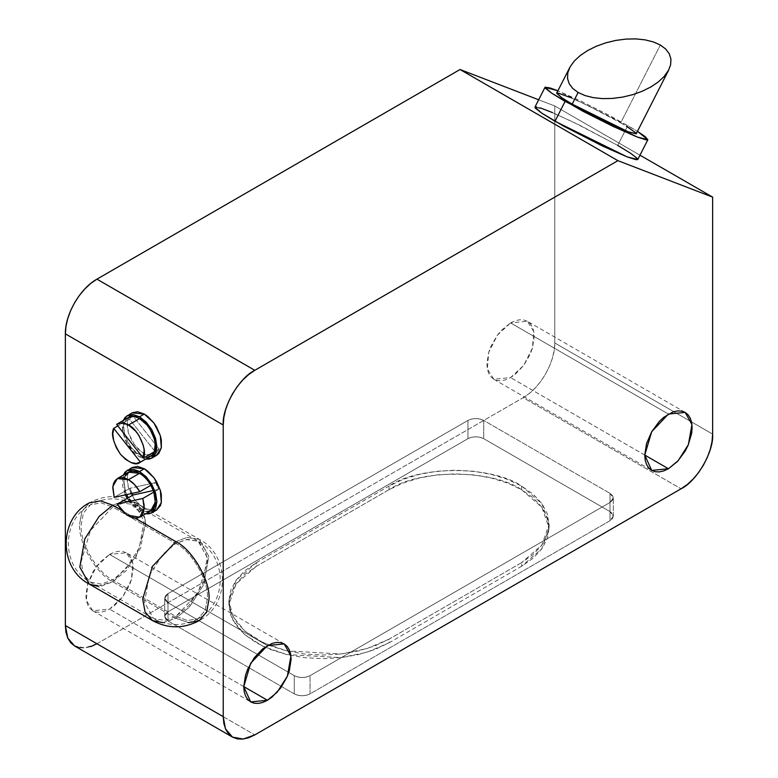 <?xml version="1.0" encoding="UTF-8"?>
<svg xmlns="http://www.w3.org/2000/svg" width="778" height="778" viewBox="0 0 778 778"><rect width="100%" height="100%" fill="white"/><g stroke="black" fill="none" stroke-linecap="round" stroke-linejoin="round"><path stroke-width="0.58" stroke-dasharray="3.89 2.92" d="M97.542 586.281L112.722 581.769L136.16 557.019L145.875 524.343L143.551 511.603L136.16 502.88L124.927 500.847L112.722 505.204L123.77 501.013L136.16 502.88L145.632 519.86L140.633 548.023L126.328 570.537L112.722 581.769C96.316 574.008 78.082 542.431 79.57 524.343C78.082 542.431 96.316 574.008 112.722 581.769L175.867 618.228L188.859 622.672M89.275 502.88L81.894 511.603L79.57 524.343L81.894 511.603L89.275 502.88C104.952 494.536 120.58 494.536 136.16 502.88L144.202 507.519M175.867 541.663L186.924 537.472L199.314 539.339L208.776 556.319L203.787 584.482L189.482 606.996L175.867 618.228L189.482 606.996L203.787 584.482L208.776 556.319L199.314 539.339L186.924 537.472L175.867 541.663M135.391 518.294L121.631 510.349L135.391 518.294M144.29 507.577L199.314 539.339C230.171 555.093 230.035 604.885 199.314 620.552L188.072 622.585L175.867 618.228L163.672 622.585L152.43 620.552M162.874 622.672L175.867 618.228L112.722 581.769L101.675 585.96L89.275 584.093M175.867 616.409L187.498 620.552L198.196 618.617L205.227 610.312L207.444 598.175C208.854 580.952 191.495 550.873 175.867 543.491L187.498 539.339L198.196 541.274L205.227 549.579L207.444 561.716L198.196 592.836L175.867 616.409L188.83 605.712L202.455 584.268L207.211 557.447L198.196 541.274L186.399 539.494L175.867 543.491L112.722 507.032L123.245 503.035L135.051 504.815L144.066 520.988L139.311 547.809L125.686 569.253L112.722 579.95L175.867 616.409L165.344 620.397L153.548 618.617L144.523 602.454L149.288 575.623L162.903 554.189L175.867 543.491C191.495 550.873 208.854 580.952 207.444 598.175L205.227 610.312L198.196 618.617L187.498 620.552L175.867 616.409L112.722 579.95L125.686 569.253L139.311 547.809L144.066 520.988L135.051 504.815L123.245 503.035L112.722 507.032L101.101 502.88L90.394 504.815L83.363 513.12L81.145 525.257C79.735 542.48 97.104 572.559 112.722 579.95L101.101 584.093L90.394 582.158L83.363 573.863L81.145 561.716L90.394 530.596L112.722 507.032L175.867 543.491L162.903 554.189L149.288 575.623L144.523 602.454L153.548 618.617L165.344 620.397L175.867 616.409M112.722 507.032L90.394 530.596L81.145 561.716L83.363 573.863L90.394 582.158L101.101 584.093L112.722 579.95C97.104 572.559 79.735 542.48 81.145 525.257L83.363 513.12L90.394 504.815L101.101 502.88L112.722 507.032M483.721 420.441L483.721 438.666L610.02 511.584L610.02 493.359L483.721 420.441C478.46 417.981 473.199 417.981 467.938 420.441L167.98 593.624L164.703 598.175L167.98 602.736L294.279 675.654C299.54 678.115 304.801 678.115 310.062 675.654L610.02 502.471L613.297 497.92L610.02 493.359L610.02 511.584L613.297 516.145L610.02 520.706L610.02 502.471L610.02 520.706L310.062 693.879L310.062 675.654L310.062 693.879C304.801 696.339 299.54 696.339 294.279 693.879L294.279 675.654L294.279 693.879L167.98 620.961L167.98 602.736L167.98 620.961L164.703 616.409L167.98 611.848L167.98 593.624L167.98 611.848L467.938 438.666L467.938 420.441L467.938 438.666C473.199 436.215 478.46 436.215 483.721 438.666L483.721 420.441L610.02 493.359L612.442 495.45L613.297 497.92L612.442 500.38L610.02 502.471L310.062 675.654L306.444 677.055L302.165 677.541L297.896 677.055L294.279 675.654L167.98 602.736L165.558 600.645L164.703 598.175L165.558 595.715L167.98 593.624L467.938 420.441L471.556 419.041L475.835 418.554L480.104 419.041L483.721 420.441L483.721 438.666L610.02 511.584L612.442 513.675L613.297 516.145L612.442 518.615L610.02 520.706L310.062 693.879L306.444 695.279L302.165 695.775L297.896 695.279L294.279 693.879L167.98 620.961L165.558 618.87L164.703 616.409L165.558 613.939L167.98 611.848L467.938 438.666L471.556 437.275L475.835 436.779L480.104 437.275L483.721 438.666L610.02 511.584L610.02 493.359L483.721 420.441C478.46 417.981 473.199 417.981 467.938 420.441L467.938 438.666C473.199 436.215 478.46 436.215 483.721 438.666L483.721 420.441L610.02 493.359L610.02 511.584L613.297 516.145L610.02 520.706L610.02 502.471L613.297 497.92L610.02 493.359L612.442 495.45L613.297 497.92L612.442 500.38L610.02 502.471L310.062 675.654L306.444 677.055L302.165 677.541L297.896 677.055L294.279 675.654L167.98 602.736L165.558 600.645L164.703 598.175L165.558 595.715L167.98 593.624L467.938 420.441L471.556 419.041L475.835 418.554L480.104 419.041L483.721 420.441M570.216 97.425L591.27 107.189L620.708 122.817L660.337 45.027L620.708 122.817L632.174 129.916L636.239 133.748M540.204 107.86L534.924 107.121L546.224 110.029L573.153 122.02L617.693 145.389L627.797 125.55L637.464 131.346L609.796 115.611L579.931 100.595L557.884 90.802L627.797 125.55L617.693 145.389L632.514 154.569L637.765 159.519M556.659 93.214L565.402 95.461L586.242 104.738L621.126 123.06M620.708 122.817L626.397 126.192M635.927 132.97L636.18 133.826M556.97 93.992L556.931 93.039M556.717 93.136L557.991 93.068M538.658 99.778L554.763 105.973L639.973 155.172L554.763 105.973L554.763 342.962L712.638 434.114L554.763 342.962L554.763 105.973L538.658 99.778M617.693 145.389L579.659 125.19L552.438 112.567M536.645 106.936L534.992 107.024L536.645 106.936M637.688 159.616L637.367 158.518M79.395 647.734L84.851 647.957L90.773 646.606M96.939 643.756L523.195 397.655L529.351 393.396L535.274 387.901L540.739 381.385L545.524 374.082L549.443 366.292L552.361 358.308L554.16 350.431L554.763 342.962C555.171 362.217 540.068 388.368 523.195 397.655L681.061 488.798L523.195 397.655L96.939 643.756L254.805 734.899L96.939 643.756L84.86 647.918L74.61 645.964M109.562 554.422L114.181 552.283L118.626 551.271L122.72 551.437L126.308 552.769L129.255 555.21L131.443 558.672L132.785 563.029L133.242 568.096L131.443 579.6L129.255 585.591L122.72 596.911L114.181 605.926L109.562 609.116L104.942 611.255L100.498 612.267L96.404 612.101L92.815 610.779L89.878 608.328L87.69 604.866L86.339 600.519L85.881 595.442L87.69 583.938L92.815 572.102L96.404 566.627L100.498 561.735L109.562 554.422L267.438 645.575L109.562 554.422L126.308 552.769L132.775 563.029L131.424 579.61L122.71 596.911L109.562 609.116L92.815 610.779L86.348 600.509L87.7 583.938L96.414 566.637L109.562 554.422M510.562 322.909L515.182 320.769L519.626 319.758L523.72 319.923L527.309 321.256L530.256 323.697L532.444 327.159L533.786 331.516L534.243 336.582L532.444 348.087L530.256 354.078L523.72 365.397L515.182 374.413L510.562 377.602L505.943 379.742L501.499 380.753L497.405 380.588L493.816 379.256L490.869 376.815L488.681 373.352L487.339 368.996L486.882 363.929L488.681 352.424L490.869 346.434L497.405 335.114L501.499 330.222L510.562 322.909L668.438 414.061L510.562 322.909L527.309 321.256L533.776 331.516L532.424 348.087L523.711 365.397L510.562 377.602L493.816 379.256L487.349 368.996L488.701 352.424L497.414 335.114L510.562 322.909M243.757 686.595L109.562 609.116L243.757 686.595M644.758 455.072L510.562 377.602L644.758 455.072M144.222 508.802L134.652 499.904L128.263 487.213L127.271 475.057L132.017 467.529L128.253 471.857L126.931 478.771L128.253 487.213L132.017 495.887L137.648 503.483L144.3 508.851L150.942 511.165L156.572 510.067L144.3 508.851L139.563 511.584L145.603 513.82M123.284 420.46L122.652 431.634L127.193 443.781L139.563 456.9L144.3 454.158L134.652 445.211L128.263 432.519L127.271 420.363L132.017 412.836L128.253 417.173L126.931 424.078L128.253 432.519L132.017 441.194L137.648 448.799L144.3 454.158L150.942 456.472L156.572 455.373L144.3 454.158L139.563 456.9L145.603 459.137M123.284 475.154L125.365 494.886L122.525 485.608L122.525 477.789L123.517 474.599M146.206 513.898L142.948 513.159L136.169 509.24L129.916 502.637L127.154 498.406L139.563 511.584L144.3 508.851M148.549 511.71L143.541 511.467L138.056 508.812L132.746 504.047L128.273 497.755L143.599 511.486M128.399 472.197L123.916 480.055L125.258 490.986L129.994 488.253L132.163 493.378L129.994 488.253L136.471 486.814L129.994 488.253L114.201 497.366L125.258 490.986L126.668 494.604L124.042 485.949L123.809 481.251L124.558 477.206M139.563 473.306L145.681 478.266L150.844 485.307L155.59 482.574L136.5 486.804L155.59 482.574L158.605 489.343L153.315 490.519L158.605 489.343L153.869 492.075L158.605 489.343L155.59 482.574L150.844 485.307M123.517 419.906L122.525 423.096L122.525 430.924L125.122 439.648L127.281 443.937L132.912 451.532L136.169 454.556L139.563 456.9L146.206 459.205M127.67 417.981L132.406 415.248L129.498 419.216L132.406 415.248L155.279 444.17L132.406 415.248L127.67 417.981L124.762 421.948L129.498 419.216L156.184 452.971L159.091 449.003L155.279 444.17L159.091 449.003L154.355 451.736L159.091 449.003L156.184 452.971L129.498 419.216L124.762 421.948C121.903 427.394 124.14 436.03 131.482 447.846C140.76 457.036 147.412 459.662 151.447 455.704L156.184 452.971L147.198 457.211L142.043 456.278L136.588 453.029L131.482 447.846L127.349 441.35L124.674 434.309L123.77 427.579L124.762 421.948L127.67 417.981L118.12 423.495L128.399 417.504M133.028 416.473L139.563 418.613M150.728 510.864L143.736 511.525M124.762 421.948L117.867 425.936L124.762 421.948M167.98 593.624L467.938 420.441L467.938 438.666L471.556 437.275L475.835 436.779L480.104 437.275L483.721 438.666L610.02 511.584L612.442 513.675L613.297 516.145L612.442 518.615L610.02 520.706L310.062 693.879C304.801 696.339 299.54 696.339 294.279 693.879L167.98 620.961L164.703 616.409L167.98 611.848L467.938 438.666L167.98 611.848L167.98 593.624L164.839 598.175L167.98 602.736L167.98 620.961L165.558 618.87L164.703 616.409L165.558 613.939L167.98 611.848L167.98 593.624M294.279 675.654L167.98 602.736L167.98 620.961L281.646 686.595L294.279 693.879L294.279 675.654C299.54 678.066 304.801 678.066 310.062 675.654L310.062 693.879L306.444 695.279L302.165 695.775L297.896 695.279L294.279 693.879L294.279 675.654M610.02 502.471L310.062 675.654L310.062 693.879L610.02 520.706L610.02 502.471M521.61 489.712L521.61 486.065C491.774 465.419 418.846 465.419 389 486.065L389 489.712C418.846 469.056 491.774 469.056 521.61 489.712L507.402 482.982L491.19 477.974L473.598 474.891L455.305 473.86L437.012 474.891L419.42 477.974L403.208 482.982L389 489.712L256.39 566.277L244.72 574.485L236.055 583.84L230.726 593.993L228.917 604.555L230.726 615.116L236.055 625.279L244.72 634.634L256.39 642.842L270.598 649.572L286.81 654.58L304.402 657.653L322.695 658.694L340.988 657.653L358.58 654.58L374.792 649.572L389 642.842L521.61 566.277L533.28 558.069L541.945 548.714L547.274 538.561L549.083 527.99L547.274 517.428L541.945 507.275L533.28 497.92L521.61 489.712L541.877 507.295L549.083 527.99L541.877 548.694L521.61 566.277L521.61 562.63L389 639.195L374.792 645.925L358.58 650.933L340.988 654.006L322.695 655.047L304.402 654.006L286.81 650.933L270.598 645.925L256.39 639.195L244.72 630.987L236.055 621.632L230.726 611.479L228.917 600.908L230.726 590.346L236.055 580.194L244.72 570.838L256.39 562.63L389 486.065L403.208 479.336L419.42 474.327L437.012 471.254L455.305 470.213L473.598 471.254L491.19 474.327L507.402 479.336L521.61 486.065L533.28 494.273L541.945 503.629L547.274 513.791L549.083 524.353L547.274 534.914L541.945 545.067L533.28 554.422L521.61 562.63L541.877 545.047L549.083 524.353L541.877 503.648L521.61 486.065L521.61 489.712M256.39 562.63L389 486.065L389 489.712L256.39 566.277L256.39 562.63L236.123 580.213L228.917 600.908L233.021 616.623L244.749 630.968L263.227 642.764L286.839 650.894L340.997 653.987L366.856 648.628L389 639.195L389 642.842L366.856 652.275L340.997 657.634L286.839 654.541L263.227 646.411L244.749 634.615L233.021 620.27L228.917 604.555L236.123 583.86L256.39 566.277L256.39 562.63M521.61 562.63L389 639.195L389 642.842L521.61 566.277L521.61 562.63M198.196 618.617C227.604 603.436 227.497 556.377 198.196 541.274L135.051 504.815C120.152 496.87 105.273 496.87 90.394 504.815C60.995 519.996 61.092 567.045 90.394 582.158L153.548 618.617C168.437 626.562 183.326 626.562 198.196 618.617M613.297 516.145L613.297 497.92L613.297 516.145M164.703 616.409L164.703 598.175L164.703 616.409M92.815 610.779L250.691 701.921M284.184 643.912L126.308 552.769M493.816 379.256L651.692 470.408M685.185 412.398L527.309 321.256M549.083 524.353L549.083 527.99M228.917 600.908L228.917 604.555"/><path stroke-width="1.17" d="M188.859 622.672L199.314 620.552L206.695 611.839L209.019 599.089C210.507 581.001 192.273 549.424 175.867 541.663L152.43 566.413L142.714 599.089L145.048 611.839L152.43 620.552L89.275 584.093L79.813 567.113L84.802 538.95L99.107 516.436L112.722 505.204L121.631 510.349L112.722 505.204L100.518 500.847L89.275 502.88L100.518 500.847L112.722 505.204L99.107 516.436L84.802 538.95L79.813 567.113L89.275 584.093L97.542 586.281M175.867 541.663L135.391 518.294L175.867 541.663C192.273 549.424 210.507 581.001 209.019 599.089L206.695 611.839L199.314 620.552C183.637 628.896 168.009 628.896 152.43 620.552L145.048 611.839L142.714 599.089L152.43 566.413L175.867 541.663M152.43 620.552L162.874 622.672M636.18 133.826L628.021 131.715L616.341 126.756L593.818 115.844L572.19 104.145L578.132 92.485L585.037 95.568L593.342 97.658L602.386 98.602L612.5 98.427L622.653 97.094L632.679 94.683L642.181 91.269L650.807 86.99L658.217 82.011L664.13 76.516L668.769 69.884L636.239 133.748L628.021 131.715L572.19 104.145L561.959 97.882L556.717 93.136M668.321 70.73L670.626 64.866L670.928 59.04L669.284 53.808L665.676 49.014L660.337 45.027L665.705 49.043L669.284 53.808L670.947 59.157L670.626 64.866L668.321 70.73L664.13 76.516L658.217 82.011L650.807 86.99L642.181 91.269L632.679 94.683L622.653 97.094L612.5 98.427L602.6 98.612L593.342 97.658L585.085 95.587L578.132 92.485L572.764 88.478L569.175 83.703L567.512 78.364L567.843 72.646L570.148 66.782L574.329 60.995L580.242 55.51L587.662 50.531L596.279 46.252L605.79 42.839L615.816 40.417L625.969 39.085L635.869 38.9L645.118 39.863L653.384 41.924L660.337 45.027L653.432 41.944L645.118 39.863L636.073 38.91L625.969 39.085L615.816 40.417L605.79 42.839L596.279 46.252L587.662 50.531L580.242 55.51L574.329 60.995L570.148 66.782L556.659 93.214L561.716 97.717L572.19 104.145L578.132 92.485L572.793 88.498L569.175 83.703L567.532 78.481L567.843 72.646L570.148 66.782M534.992 107.024L536.645 106.936L534.992 107.024L535.322 108.132L541.76 113.16L554.996 121.251L565.1 101.412L551.563 93.107L545.028 87.282L557.884 90.802L550.309 88.021L545.106 87.185L545.427 88.293L551.874 93.321L583.101 111.351L612.967 126.367L637.26 137.045L646.148 139.865L647.792 139.777L645.186 136.607L637.464 131.346L647.87 139.68L637.765 159.519L627.146 156.884L554.996 121.251L565.1 101.412L637.26 137.045L647.87 139.68M626.397 126.192L635.927 132.97M557.991 93.068L570.216 97.425M637.765 159.509L636.044 159.704L627.146 156.884L602.853 146.206L563.554 126.085L541.459 112.956L534.924 107.121L545.028 87.282M232.486 737.106L74.61 645.964L67.783 638.067L65.362 625.522L223.237 716.664L225.445 728.811L232.486 737.106L243.183 739.051L254.805 734.899L681.061 488.798C696.689 481.417 714.048 451.337 712.638 434.114L712.638 197.126L617.917 160.667L254.805 370.309L248.649 374.558L242.726 380.053L237.261 386.578L232.476 393.872L228.557 401.662L225.639 409.656L223.84 417.533L223.237 424.992L223.237 716.664L223.84 723.433L225.639 729.239L228.557 733.849L232.476 737.106L237.261 738.886L242.726 739.1L248.649 737.758L254.805 734.899L681.061 488.798L687.227 484.548L693.149 479.054L698.605 472.528L703.39 465.234L707.319 457.445L710.236 449.451L712.035 441.573L712.638 434.114L712.638 197.126L639.973 155.172L712.638 197.126L617.917 160.667L460.041 69.514L538.658 99.778L460.041 69.514L617.917 160.667L254.805 370.309L96.939 279.156L460.041 69.514L96.939 279.156L90.773 283.416L84.851 288.91L79.395 295.426L74.61 302.73L70.681 310.519L67.764 318.503L65.965 326.381L65.362 333.85L65.362 625.522L65.965 632.281L67.764 638.086L70.681 642.706L74.61 645.964L79.395 647.734M552.438 112.567L540.204 107.86M637.367 158.518L630.919 153.49L617.693 145.389M267.438 700.258L262.818 702.408L258.374 703.409L254.28 703.254L250.691 701.921L247.744 699.48L245.556 696.018L244.214 691.661L243.757 686.595L245.556 675.09L247.744 669.09L254.28 657.78L262.818 648.764L272.057 643.435L276.501 642.424L280.595 642.589L284.184 643.912L287.131 646.362L289.319 649.825L290.661 654.172L291.118 659.248L289.319 670.753L287.131 676.743L280.595 688.063L272.057 697.069L267.438 700.258L243.757 686.595L267.438 700.258L277.163 692.235L287.374 676.16L290.943 656.039L284.184 643.912L267.438 645.575L250.691 663.255L243.757 686.595L250.691 701.921L267.438 700.258M668.438 468.745L663.819 470.894L659.374 471.896L655.28 471.74L651.692 470.408L648.745 467.967L646.557 464.495L645.215 460.148L644.758 455.072L646.557 443.567L651.692 431.732L659.374 421.375L663.819 417.251L673.058 411.922L677.502 410.91L681.596 411.076L685.185 412.398L688.122 414.839L690.31 418.311L691.661 422.658L692.119 427.735L691.661 433.327L688.122 445.23L685.185 451.075L677.502 461.432L668.438 468.745L644.758 455.072L668.438 468.745L678.153 460.722L688.374 444.646L691.943 424.525L685.185 412.398L668.438 414.061L651.692 431.732L644.758 455.072L651.692 470.408L668.438 468.745M90.773 646.606L96.939 643.756M254.805 370.309C239.186 377.69 221.818 407.769 223.237 424.992L65.362 333.85C64.963 314.584 80.056 288.434 96.939 279.156L254.805 370.309M223.237 424.992L223.237 716.664L65.362 625.522L65.362 333.85L223.237 424.992M144.3 468.745L137.648 466.43L132.017 467.529L144.3 468.745L153.937 477.692L160.326 490.383L161.318 502.539L156.572 510.067L160.336 505.739L161.328 502.539L161.328 494.72L160.336 490.383L156.572 481.708L153.947 477.692L147.684 471.089L144.3 468.745L139.563 471.478L144.3 468.745M144.3 414.052L137.648 411.747L132.017 412.836L144.3 414.052L153.937 423.008L160.326 435.699L161.318 447.856L156.572 455.373L158.731 453.584L161.328 447.856L161.328 440.027L160.336 435.699L156.572 427.015L153.947 423.008L147.684 416.395L144.3 414.052L139.563 416.794L144.3 414.052M127.281 470.262L132.912 469.173L139.563 471.478L146.206 476.846L151.836 484.441L155.6 493.126L156.923 501.557L155.6 508.472L151.836 512.799L149.211 513.772L145.603 513.82L151.836 512.799L156.923 501.557L151.836 484.441L139.563 471.478L127.281 470.262L123.284 475.154L125.122 472.051L132.017 467.529M125.365 494.886L127.154 498.406M127.281 415.578L132.912 414.48L139.563 416.794L146.206 422.153L151.836 429.757L155.6 438.432L156.923 446.873L155.6 453.778L151.836 458.116L149.211 459.088L145.603 459.137L151.836 458.116L156.923 446.873L151.836 429.757L139.563 416.794L127.281 415.578L123.284 420.46L125.122 417.368L132.017 412.836M125.122 494.341L127.281 498.62M124.558 477.206L126.24 474.055L128.769 471.993L131.968 471.167L135.635 471.614L139.563 473.306C143.959 475.932 147.723 479.929 150.844 485.307L153.869 492.075L155.289 499.038L154.803 505.087L152.459 509.493L148.549 511.71M117.342 478.577L128.399 472.197L139.563 473.306L128.506 479.686L117.342 478.577L112.868 486.435L114.201 497.366L139.797 491.686L150.844 485.307L153.869 492.075L142.812 498.455L144.173 505.399L143.638 511.37L141.353 515.804L137.492 518.09L132.474 517.769L127.008 515.055L121.728 510.378L117.215 504.134L142.812 498.455L117.215 504.134L133.009 495.022L153.315 490.519L133.009 495.022L128.273 497.755L126.668 494.604L128.273 497.755L117.215 504.134L126.688 514.968L139.67 517.244L144.231 508.647L142.812 498.455L153.869 492.075L155.279 502.267L150.728 510.864L139.67 517.244M139.563 418.613L128.506 424.992C123.77 422.366 119.812 422.162 116.622 424.36L118.12 423.495L116.622 424.36L143.308 458.116L144.173 449.976L143.249 445.191L138.951 435.573L135.819 431.284L128.506 424.992L121.981 422.853L116.622 424.36L143.308 458.116L154.355 451.736C159.052 444.617 149.162 422.503 139.563 418.613L146.877 424.905L149.998 429.193L154.297 438.811L155.221 443.596L154.355 451.736L143.308 458.116C148.005 451.007 138.114 428.882 128.506 424.992L139.563 418.613C134.827 415.987 130.86 415.783 127.67 417.981L133.028 416.473M154.355 451.736L151.447 455.704L139.67 462.56L151.447 455.704L154.355 451.736M140.4 462.083L136.121 463.513L130.976 462.521L125.55 459.351L120.434 454.226L116.35 447.71L113.724 440.708L112.781 433.998L113.705 428.338L140.4 462.083L113.705 428.338L117.867 425.936L113.705 428.338C110.846 433.774 113.092 442.41 120.434 454.226C129.712 463.416 136.364 466.041 140.4 462.083L151.447 455.704M150.844 485.307L139.797 491.686L134.633 484.645L128.506 479.686L124.587 477.993L120.911 477.546L117.711 478.382L115.193 480.434L113.5 483.585L112.752 487.631L114.201 497.366L139.797 491.686C136.675 486.308 132.912 482.311 128.506 479.686L139.563 473.306M128.399 417.504L116.622 424.36M133.009 495.022L132.163 493.378L133.009 495.022M89.275 584.093C58.418 568.339 58.554 518.547 89.275 502.88M151.836 512.799L156.572 510.067M151.836 458.116L156.572 455.373"/></g></svg>
